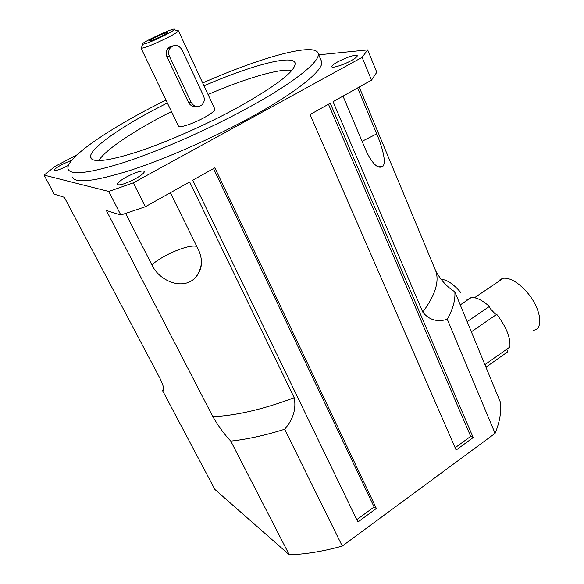 <?xml version="1.0" encoding="UTF-8"?>
<svg xmlns="http://www.w3.org/2000/svg" width="584" height="584" viewBox="0 0 584 584"><rect width="100%" height="100%" fill="white"/><g stroke="black" fill="none" stroke-linecap="round" stroke-linejoin="round"><path stroke-width="0.88" d="M291.891 70.365C279.51 68.226 244.798 78.636 208.05 94.484M171.47 111.573C135.678 129.612 105.135 149.708 98.798 160.651M214.839 109.084L214.912 109.245C214.934 110.865 211.262 113.712 203.911 117.771C192.735 123.881 178.587 128.465 178.441 126.1L141.08 48.18M202.684 82.965C260.011 57.633 315.36 41.938 318.192 53.502C320.835 61.065 293.81 82.986 246.74 108.507C208.524 129.305 161.016 150.227 125.823 161.87C89.9 173.266 70.642 175.674 68.051 169.083C64.773 158.206 111.683 126.837 165.973 100.098M167.345 102.959L156.454 108.551C118.559 128.385 89.14 149.241 90.52 157.249C92.046 163.016 107.485 161.286 136.846 152.037C165.549 142.62 204.407 125.582 235.899 108.514C276.874 85.622 296.584 70.365 295.022 62.758C291.839 54.334 249.602 65.992 204.02 85.833M196.392 106.543C192.932 106.93 190.326 105.587 188.574 102.514L166.871 56.59C165.666 53.545 166.09 50.757 168.148 48.231L170.397 46.457L173.324 45.771M191.209 102.477L169.404 56.246C168.126 53.21 168.426 50.421 170.302 47.888C174.704 44.136 178.616 44.778 182.033 49.815L203.561 95.922C204.911 99.368 204.356 102.361 201.889 104.916C197.662 107.755 194.107 106.938 191.209 102.477L188.574 102.514M161.651 36.084C154.096 39.697 150.066 41.238 149.562 40.69C150.343 39.296 166.272 31.938 167.309 32.492C167.674 32.784 165.783 33.981 161.651 36.084M164.228 35.595C153.147 40.968 145.949 43.866 142.635 44.282C138.364 43.836 178.025 25.514 174.324 29.645C173.251 30.748 169.886 32.733 164.228 35.595M141.62 47.311L141.292 48.275C145.146 47.837 153.548 44.464 166.506 38.179C173.119 34.828 177.032 32.5 178.251 31.2L178.434 30.813L177.061 30.726M126.414 177.01C136.276 171.981 142.262 170.119 144.379 171.426C144.401 172.915 141.394 175.368 135.349 178.777C125.37 183.865 119.34 185.748 117.267 184.434C117.289 182.887 120.333 180.412 126.414 177.01M68.459 165.374L68.24 165.491C60.349 169.455 55.67 171.061 54.203 170.316C54.312 169.199 57.028 167.207 62.342 164.323L71.89 160.111M337.939 61.729C348.195 56.633 354.649 54.626 357.284 55.706C357.335 56.684 355.313 58.32 351.218 60.605C343.385 64.977 331.807 68.569 331.778 66.685C331.748 65.678 333.8 64.028 337.939 61.729M321.142 60.437L321.609 61.554C324.405 69.46 297.621 91.717 250.748 117.318C212.7 138.189 165.308 159.001 130.123 170.426C94.192 181.588 74.854 183.726 72.102 176.843M367.672 49.91L376.804 72.263L371.504 80.161L362.124 57.349L367.672 49.91L318.754 54.816M77.015 154.818L55.115 166.367L44.099 175.12L54.203 194.151L64.342 197.326L160.432 379.257C163.885 386.798 164.593 390.594 162.556 390.645L163.564 388.462M133.327 182.836L145.343 206.736L120.837 215.022L108.763 191.464L133.327 182.836L362.124 57.349M371.504 80.161L333.048 101.682L422.765 312.097C428.999 319.959 437.175 322.361 447.3 319.317L495.093 433.364L342.268 546.062L284.642 429.247C265.238 435.365 247.28 439.314 230.775 441.11C224.621 434.73 218.65 426.59 212.868 416.691L106.346 210.481L120.837 215.022M359.211 87.038L435.817 271.137C440.956 280.313 447.293 287.189 454.834 291.774C455.505 299.738 453.001 308.921 447.3 319.317M495.093 433.364C499.882 421.728 501.583 411.187 500.203 401.748L454.834 291.774M284.642 429.247C293.197 419.414 296.38 408.909 294.197 397.74L189.647 181.938L145.343 206.736M330.267 103.237L310.038 114.559L456.141 450.045L473.186 437.569L330.267 103.237M376.359 508.481L214.868 167.827L192.749 180.201L357.904 522.001L376.359 508.481L374.125 506.985L356.78 519.672M108.763 191.464L44.099 175.12M170.36 192.735L198.728 250.317C203.327 261.019 202.115 270.239 195.093 277.969C182.668 290.657 159.425 281.152 151.876 264.844L125.648 213.481M357.591 87.943L376.738 133.889C382.053 146.518 386.571 161.987 382.973 166.243C378.396 169.448 372.913 164.63 366.518 151.796L342.998 96.112M230.775 441.11L289.284 554.8L214.861 489.421L162.556 390.645M342.268 546.062C323.39 551.34 305.724 554.252 289.284 554.8M213.518 168.579L374.125 506.985M328.471 104.244L470.689 436.379L473.186 437.569M455.14 447.753L470.689 436.379M460.82 292.533C453.323 283.861 446.709 279.466 440.971 279.342M484.895 364.65L509.876 347.027C510.671 337.829 506.291 326.93 496.75 314.338L495.152 313.885L490.29 308.666L489.407 306.454C482.274 300.125 476.216 297.154 471.215 297.541L466.579 300.081L466.799 300.519M495.152 313.885L490.29 308.666M505.853 353.13L507.686 351.831L506.715 349.254M506.817 349.685L507.423 348.757M533.55 330.237C544.193 329.223 540.747 307.768 526.877 292.088C518.117 282.357 510.299 277.728 503.437 278.218L500.349 279.371L498.181 281.765M467.156 321.638L489.407 306.454M485.946 367.197L507.686 351.831M471.346 331.814L496.75 314.338M166.871 56.59L169.404 56.246M196.844 246.499C189.778 243.674 163.352 254.507 151.876 264.844M376.738 133.889L362.08 141.284M435.817 271.137C439.438 281.787 435.087 295.446 422.765 312.097M294.197 397.74C263.523 409.253 236.411 415.567 212.868 416.691M295.219 64.13L295.022 62.758M92.841 159.804L90.52 157.249M168.148 48.224L170.302 47.888M149.555 40.69L150.008 40.902M167.309 32.492L167.207 32.857M168.82 47.538L169.075 48.078M142.635 44.282L141.292 48.275M174.324 29.645L178.251 31.2M214.912 109.245L178.434 30.813M321.609 61.554L318.192 53.502M195.093 277.969C198.903 273.268 201.042 267.968 201.531 262.07M378.118 166.856L382.973 166.243M474.529 297.716L503.437 278.218M460.258 304.921L471.215 297.541"/></g></svg>
